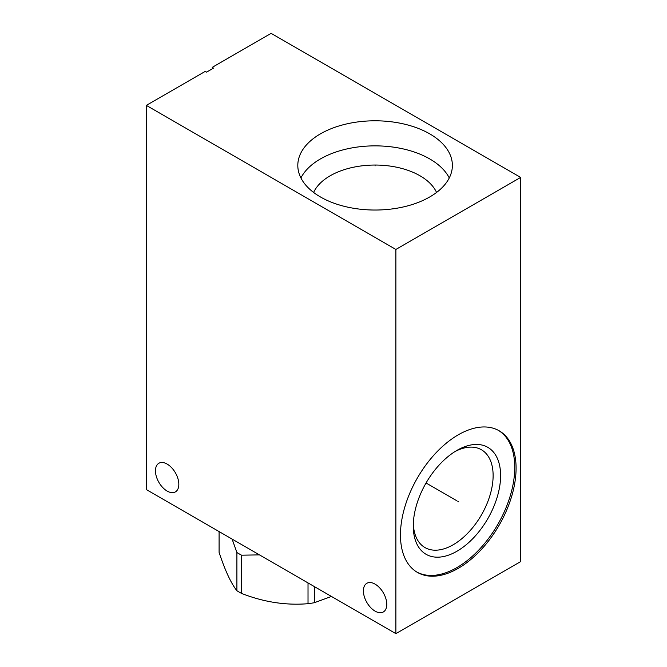 <?xml version="1.0" encoding="UTF-8"?>
<svg xmlns="http://www.w3.org/2000/svg" width="667" height="667" viewBox="0 0 667 667"><rect width="100%" height="100%" fill="white"/><g stroke="black" fill="none" stroke-linecap="round" stroke-linejoin="round"><path stroke-width="1" d="M146.348 105.386L146.348 489.578L395.881 633.65L520.652 561.614L520.652 177.422L271.119 33.35L212.214 67.359L213.548 68.126L206.578 72.144L205.244 71.377L146.348 105.386L395.881 249.458L520.652 177.422M395.881 633.65L395.881 249.458M516.083 468.209A81.758 47.199 -60 0 1 480.39 550.483A81.758 47.199 -60 0 1 417.392 572.386A81.758 47.199 -60 0 1 400.458 534.959A81.758 47.199 -60 0 1 436.143 452.685A81.758 47.199 -60 0 1 499.149 430.782A81.758 47.199 -60 0 1 516.083 468.209M375.087 611.13A16.525 9.546 -120 0 0 383.35 611.947A16.525 9.546 -120 0 0 385.885 598.699A16.525 9.546 -120 0 0 375.087 584.134A16.525 9.546 -120 0 0 366.825 583.317A16.525 9.546 -120 0 0 364.29 596.565A16.525 9.546 -120 0 0 375.087 611.13M167.142 491.07A16.525 9.546 -120 0 0 175.404 491.887A16.525 9.546 -120 0 0 177.939 478.639A16.525 9.546 -120 0 0 167.142 464.082A16.525 9.546 -120 0 0 158.879 463.257A16.525 9.546 -120 0 0 156.345 476.505A16.525 9.546 -120 0 0 167.142 491.07M436.56 192.463A63.523 36.677 180 0 0 420.01 175.788A63.523 36.677 0 0 0 358.446 166.325A63.523 36.677 0 0 0 313.623 192.463M300.917 177.947A77.289 44.622 0 0 1 429.74 158.929A77.289 44.622 180 0 1 449.266 177.947M320.443 196.965A77.289 44.622 180 0 1 297.807 165.416A77.289 44.622 180 0 1 345.514 124.187A77.289 44.622 180 0 1 429.74 133.867A77.289 44.622 180 0 1 452.376 165.416A77.289 44.622 180 0 1 404.669 206.637A77.289 44.622 180 0 1 320.443 196.965M413.315 523.795A56.462 32.6 -60 0 0 424.962 547.557A56.462 32.6 -60 0 0 468.476 532.424A56.462 32.6 -60 0 0 493.121 475.604A56.462 32.6 120 0 0 481.432 449.758A56.462 32.6 120 0 0 455.027 451.542M500.609 475.604A61.756 35.659 -60 0 1 456.937 551.242A61.756 35.659 -60 0 1 413.273 526.03A61.756 35.659 120 0 1 456.937 450.392A61.756 35.659 120 0 1 500.609 475.604M416.733 571.994A81.758 47.199 -60 0 0 479.498 549.258A81.758 47.199 -60 0 0 514.749 467.442A81.758 47.199 120 0 0 498.474 430.407M259.446 554.877L241.546 555.186A74.579 43.055 180 0 1 239.178 553.877A74.579 43.055 0 0 1 236.902 552.509L232.108 539.094M219.093 531.582L219.093 552.351C225.029 570.41 230.965 583.208 236.902 590.729L236.902 552.509M241.546 555.186L241.546 593.413A74.579 43.055 180 0 1 239.178 592.096A74.579 43.055 180 0 1 236.902 590.729M331.449 596.448L314.365 602.71A74.579 43.055 180 0 1 308.021 603.693C285.868 605.536 263.707 602.109 241.546 593.413M314.365 586.585L314.365 602.71M308.021 582.925L308.021 603.693M375.087 165.916L375.087 164.916L375.087 165.916M457.837 501.334L458.704 501.834L457.837 501.334M456.937 500.817L426.063 482.991"/></g></svg>
